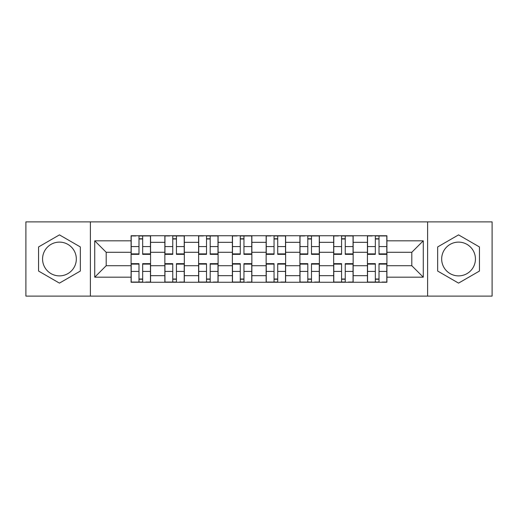 <?xml version="1.0" encoding="UTF-8"?>
<svg xmlns="http://www.w3.org/2000/svg" width="518" height="518" viewBox="0 0 518 518"><rect width="100%" height="100%" fill="white"/><g stroke="black" fill="none" stroke-linecap="round" stroke-linejoin="round"><path stroke-width="0.78" d="M59.447 275.88A16.88 16.88 0 0 1 42.567 259A16.88 16.88 0 0 1 59.447 242.12A16.88 16.88 0 0 1 76.327 259A16.88 16.88 0 0 1 59.447 275.88M458.553 275.88A16.88 16.88 0 0 1 441.673 259A16.88 16.88 0 0 1 458.553 242.12A16.88 16.88 0 0 1 475.433 259A16.88 16.88 0 0 1 458.553 275.88M427.603 296.121L492.1 296.121L492.1 221.879L25.9 221.879L25.9 296.121L427.603 296.121L427.603 221.879M164.853 282.265L164.853 242.333L150.563 242.333L150.563 282.265M150.563 242.333L150.563 235.735M164.853 242.333L164.853 235.735M184.33 235.735L184.33 282.265M198.614 282.265L198.614 235.735M218.091 235.735L218.091 282.265M232.381 282.265L232.381 235.735M251.858 235.735L251.858 282.265M266.142 282.265L266.142 235.735M285.619 235.735L285.619 282.265M299.909 282.265L299.909 235.735M319.386 235.735L319.386 282.265M333.67 282.265L333.67 235.735M353.146 235.735L353.146 282.265M367.437 282.265L367.437 235.735M367.437 265.708L353.146 265.708M333.67 265.708L319.386 265.708M299.909 265.708L285.619 265.708M266.142 265.708L251.858 265.708M232.381 265.708L218.091 265.708M198.614 265.708L184.33 265.708M164.853 265.708L150.563 265.708M367.437 252.292L353.146 252.292M333.67 252.292L319.386 252.292M299.909 252.292L285.619 252.292M266.142 252.292L251.858 252.292M232.381 252.292L218.091 252.292M198.614 252.292L184.33 252.292M164.853 252.292L150.563 252.292M106.196 265.708L131.086 265.708L131.086 252.292L106.196 252.292L106.196 265.708L94.729 277.182L94.729 240.818L131.086 240.818L131.086 252.292M386.914 252.292L386.914 265.708L411.804 265.708L411.804 252.292L386.914 252.292L386.914 235.735L131.086 235.735L131.086 240.818M386.914 240.818L423.271 240.818L423.271 277.182L386.914 277.182L386.914 265.708M131.086 265.708L131.086 282.265L386.914 282.265L386.914 277.182M131.086 277.182L94.729 277.182M90.397 296.121L90.397 221.879M80.335 246.944L59.447 234.881L38.559 246.944L38.559 271.056L59.447 283.119L80.335 271.056L80.335 246.944M479.441 246.944L458.553 234.881L437.665 246.944L437.665 271.056L458.553 283.119L479.441 271.056L479.441 246.944M142.664 279.021L138.986 279.021M138.986 238.979L142.664 238.979M176.431 279.021L172.753 279.021M172.753 238.979L176.431 238.979M210.191 279.021L206.514 279.021M206.514 238.979L210.191 238.979M243.959 279.021L240.281 279.021M240.281 238.979L243.959 238.979M277.719 279.021L274.041 279.021M274.041 238.979L277.719 238.979M311.486 279.021L307.809 279.021M307.809 238.979L311.486 238.979M345.247 279.021L341.569 279.021M341.569 238.979L345.247 238.979M379.014 279.021L375.336 279.021M375.336 238.979L379.014 238.979M94.729 240.818L106.196 252.292M411.804 265.708L423.271 277.182M411.804 252.292L423.271 240.818M142.664 254.344L142.664 235.949L150.46 235.949L150.46 254.344L142.664 254.344M138.986 238.766L142.664 238.766M135.852 235.949L131.196 235.949L131.196 254.344L138.986 254.344L138.986 235.949L142.664 235.949M138.986 263.656L138.986 282.051L131.196 282.051L131.196 263.656L138.986 263.656M142.664 279.234L138.986 279.234M145.804 282.051L150.46 282.051L150.46 263.656L142.664 263.656L142.664 282.051L138.986 282.051M176.431 254.344L176.431 235.949L184.22 235.949L184.22 254.344L176.431 254.344M172.753 238.766L176.431 238.766M169.613 235.949L164.957 235.949L164.957 254.344L172.753 254.344L172.753 235.949L176.431 235.949M210.191 254.344L210.191 235.949L217.987 235.949L217.987 254.344L210.191 254.344M206.514 238.766L210.191 238.766M203.373 235.949L198.724 235.949L198.724 254.344L206.514 254.344L206.514 235.949L210.191 235.949M172.753 263.656L172.753 282.051L164.957 282.051L164.957 263.656L172.753 263.656M176.431 279.234L172.753 279.234M179.571 282.051L184.22 282.051L184.22 263.656L176.431 263.656L176.431 282.051L172.753 282.051M206.514 263.656L206.514 282.051L198.724 282.051L198.724 263.656L206.514 263.656M210.191 279.234L206.514 279.234M213.332 282.051L217.987 282.051L217.987 263.656L210.191 263.656L210.191 282.051L206.514 282.051M243.959 254.344L243.959 235.949L251.748 235.949L251.748 254.344L243.959 254.344M240.281 238.766L243.959 238.766M237.14 235.949L232.485 235.949L232.485 254.344L240.281 254.344L240.281 235.949L243.959 235.949M277.719 254.344L277.719 235.949L285.515 235.949L285.515 254.344L277.719 254.344M274.041 238.766L277.719 238.766M270.901 235.949L266.252 235.949L266.252 254.344L274.041 254.344L274.041 235.949L277.719 235.949M311.486 254.344L311.486 235.949L319.276 235.949L319.276 254.344L311.486 254.344M307.809 238.766L311.486 238.766M304.668 235.949L300.013 235.949L300.013 254.344L307.809 254.344L307.809 235.949L311.486 235.949M240.281 263.656L240.281 282.051L232.485 282.051L232.485 263.656L240.281 263.656M243.959 279.234L240.281 279.234M247.099 282.051L251.748 282.051L251.748 263.656L243.959 263.656L243.959 282.051L240.281 282.051M274.041 263.656L274.041 282.051L266.252 282.051L266.252 263.656L274.041 263.656M277.719 279.234L274.041 279.234M280.86 282.051L285.515 282.051L285.515 263.656L277.719 263.656L277.719 282.051L274.041 282.051M307.809 263.656L307.809 282.051L300.013 282.051L300.013 263.656L307.809 263.656M311.486 279.234L307.809 279.234M314.627 282.051L319.276 282.051L319.276 263.656L311.486 263.656L311.486 282.051L307.809 282.051M345.247 254.344L345.247 235.949L353.043 235.949L353.043 254.344L345.247 254.344M341.569 238.766L345.247 238.766M338.429 235.949L333.78 235.949L333.78 254.344L341.569 254.344L341.569 235.949L345.247 235.949M341.569 263.656L341.569 282.051L333.78 282.051L333.78 263.656L341.569 263.656M345.247 279.234L341.569 279.234M348.387 282.051L353.043 282.051L353.043 263.656L345.247 263.656L345.247 282.051L341.569 282.051M379.014 254.344L379.014 235.949L386.804 235.949L386.804 254.344L379.014 254.344M375.336 238.766L379.014 238.766M372.196 235.949L367.54 235.949L367.54 254.344L375.336 254.344L375.336 235.949L379.014 235.949M375.336 263.656L375.336 282.051L367.54 282.051L367.54 263.656L375.336 263.656M379.014 279.234L375.336 279.234M382.148 282.051L386.804 282.051L386.804 263.656L379.014 263.656L379.014 282.051L375.336 282.051M333.67 242.333L319.386 242.333M299.909 242.333L285.619 242.333M266.142 242.333L251.858 242.333M232.381 242.333L218.091 242.333M198.614 242.333L184.33 242.333M367.437 242.333L353.146 242.333M333.67 275.667L319.386 275.667M299.909 275.667L285.619 275.667M266.142 275.667L251.858 275.667M232.381 275.667L218.091 275.667M198.614 275.667L184.33 275.667M164.853 275.667L150.563 275.667M367.437 275.667L353.146 275.667M142.664 253.891L150.46 253.891M142.664 246.581L150.46 246.581M131.196 253.891L138.986 253.891M131.196 246.581L138.986 246.581M138.986 264.109L131.196 264.109M138.986 271.419L131.196 271.419M150.46 264.109L142.664 264.109M150.46 271.419L142.664 271.419M176.431 253.891L184.22 253.891M176.431 246.581L184.22 246.581M164.957 253.891L172.753 253.891M164.957 246.581L172.753 246.581M210.191 253.891L217.987 253.891M210.191 246.581L217.987 246.581M198.724 253.891L206.514 253.891M198.724 246.581L206.514 246.581M172.753 264.109L164.957 264.109M172.753 271.419L164.957 271.419M184.22 264.109L176.431 264.109M184.22 271.419L176.431 271.419M206.514 264.109L198.724 264.109M206.514 271.419L198.724 271.419M217.987 264.109L210.191 264.109M217.987 271.419L210.191 271.419M243.959 253.891L251.748 253.891M243.959 246.581L251.748 246.581M232.485 253.891L240.281 253.891M232.485 246.581L240.281 246.581M277.719 253.891L285.515 253.891M277.719 246.581L285.515 246.581M266.252 253.891L274.041 253.891M266.252 246.581L274.041 246.581M311.486 253.891L319.276 253.891M311.486 246.581L319.276 246.581M300.013 253.891L307.809 253.891M300.013 246.581L307.809 246.581M240.281 264.109L232.485 264.109M240.281 271.419L232.485 271.419M251.748 264.109L243.959 264.109M251.748 271.419L243.959 271.419M274.041 264.109L266.252 264.109M274.041 271.419L266.252 271.419M285.515 264.109L277.719 264.109M285.515 271.419L277.719 271.419M307.809 264.109L300.013 264.109M307.809 271.419L300.013 271.419M319.276 264.109L311.486 264.109M319.276 271.419L311.486 271.419M345.247 253.891L353.043 253.891M345.247 246.581L353.043 246.581M333.78 253.891L341.569 253.891M333.78 246.581L341.569 246.581M341.569 264.109L333.78 264.109M341.569 271.419L333.78 271.419M353.043 264.109L345.247 264.109M353.043 271.419L345.247 271.419M379.014 253.891L386.804 253.891M379.014 246.581L386.804 246.581M367.54 253.891L375.336 253.891M367.54 246.581L375.336 246.581M375.336 264.109L367.54 264.109M375.336 271.419L367.54 271.419M386.804 264.109L379.014 264.109M386.804 271.419L379.014 271.419"/></g></svg>
